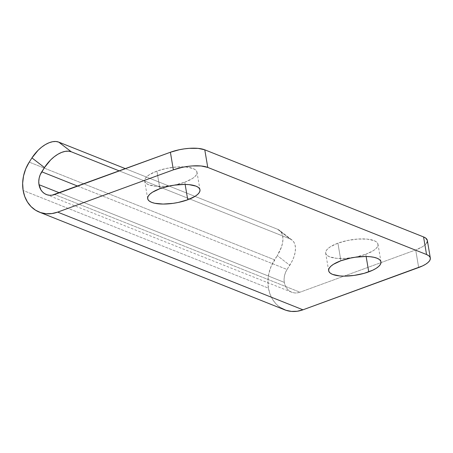 <?xml version="1.0" encoding="UTF-8"?>
<svg xmlns="http://www.w3.org/2000/svg" width="453" height="453" viewBox="0 0 453 453"><rect width="100%" height="100%" fill="white"/><g stroke="black" fill="none" stroke-linecap="round" stroke-linejoin="round"><path stroke-width="0.34" stroke-dasharray="2.27 1.7" d="M184.767 182.185L185.147 184.422L184.767 182.185L192.197 178.658L194.745 176.744L196.381 174.824L197.027 172.978L196.67 171.268L195.322 169.767L193.035 168.533L186.013 167.027L176.687 166.987L166.472 168.414L156.919 171.092A26.523 8.896 170.4 0 0 144.688 181.064A26.523 8.896 170.4 0 0 184.767 182.185A26.523 8.896 170.4 0 0 196.998 172.214A26.523 8.896 170.4 0 0 156.919 171.092L149.49 174.62L146.936 176.534L145.305 178.448L144.66 180.3L145.017 182.004L146.364 183.51L148.652 184.745L155.668 186.251L165 186.291L175.215 184.864L184.767 182.185M159.898 188.697L156.919 171.092L159.898 188.697M365.764 254.258L366.143 256.5L365.764 254.258L373.193 250.736L375.747 248.822L377.377 246.902L378.023 245.056L377.666 243.346L376.318 241.845L374.031 240.605L367.015 239.105L357.683 239.059L347.468 240.492L337.915 243.17A26.523 8.896 170.4 0 0 325.684 253.136A26.523 8.896 170.4 0 0 365.764 254.258A26.523 8.896 170.4 0 0 377.995 244.292A26.523 8.896 170.4 0 0 337.915 243.17L330.486 246.692L327.932 248.606L326.302 250.526L325.656 252.372L326.013 254.082L327.36 255.583L329.648 256.823L336.664 258.323L345.996 258.369L356.211 256.936L365.764 254.258M340.894 260.769L337.915 243.17L340.894 260.769M280.82 307.864L276.381 304.297L272.751 299.699L270.073 294.246L268.448 288.159L267.955 280.968L268.844 273.623L271.075 266.46L277.253 255.594L274.541 259.812L29.235 162.129L274.541 259.812A34.734 28.664 -68.3 0 0 268.448 288.159L23.143 190.47L268.448 288.159A34.734 28.664 -68.3 0 0 284.66 309.812M284.303 282.366L59.388 192.802L284.303 282.366A15.787 13.029 -68.3 0 0 291.67 292.208A15.787 13.029 -68.3 0 0 299.988 292.208L54.683 194.524L299.988 292.208L297.366 292.87L294.744 292.938L292.236 292.417L289.926 291.324L287.904 289.699L286.256 287.61L285.039 285.135L284.303 282.366L284.076 279.099L284.478 275.758L285.492 272.502L287.066 269.484A15.787 13.029 -68.3 0 0 284.303 282.366M77.706 186.109L287.066 269.484L292.168 261.053L293.952 256.794L295.067 252.666L295.469 248.816L295.146 245.396L294.105 242.536L292.389 240.345L290.062 238.907L119.309 170.911L290.062 238.907L277.536 229.241L125.441 168.675L277.536 229.241L290.062 238.907A25.26 13.89 -52.3 0 1 291.953 239.982A25.26 13.89 -52.3 0 1 289.778 265.265L277.253 255.594L281.426 247.128L282.542 242.995L282.944 239.144L282.621 235.724L281.579 232.865L279.858 230.673L277.536 229.241A25.26 13.89 127.7 0 1 279.427 230.317A25.26 13.89 127.7 0 1 277.253 255.594L289.778 265.265L287.066 269.484L77.706 186.109M427.349 240.486L427.372 241.172M426.754 242.933L425.203 244.762L422.774 246.579L415.695 249.937L299.988 292.208L415.695 249.937A25.26 8.471 170.4 0 0 427.343 240.447M418.674 267.536L415.695 249.937L418.674 267.536M147.667 198.663L144.688 181.064M328.663 270.735L325.684 253.136M46.359 194.524L291.67 292.208M380.973 261.891L377.995 244.292M199.971 189.813L196.998 172.214M291.953 239.982L279.427 230.317"/><path stroke-width="0.68" d="M187.74 199.784A26.523 8.896 -9.6 0 1 147.667 198.663A26.523 8.896 -9.6 0 1 159.898 188.697L152.463 192.219L149.915 194.133L148.284 196.053L147.633 197.899L147.989 199.609L149.343 201.109L151.63 202.344L154.773 203.272L163.103 204.06L173.069 203.352L178.193 202.463L187.74 199.784L195.175 196.257L197.723 194.343L199.354 192.429L200.005 190.577L199.648 188.873L198.301 187.372L196.007 186.132L188.992 184.626L184.535 184.416L174.569 185.124L169.45 186.013L159.898 188.697A26.523 8.896 -9.6 0 1 199.971 189.813A26.523 8.896 -9.6 0 1 187.74 199.784L185.147 184.422L187.74 199.784M368.736 271.857A26.523 8.896 -9.6 0 1 328.663 270.735A26.523 8.896 -9.6 0 1 340.894 260.769L333.459 264.297L330.911 266.211L329.28 268.125L328.629 269.977L328.986 271.681L330.339 273.182L332.627 274.422L339.642 275.928L344.099 276.137L354.065 275.43L364.144 273.335L372.802 270.169L376.171 268.335L378.719 266.421L380.35 264.501L381.001 262.655L380.645 260.945L379.297 259.444L377.004 258.21L373.861 257.281L369.988 256.704L365.531 256.494L355.565 257.202L350.446 258.091L340.894 260.769A26.523 8.896 -9.6 0 1 380.973 261.891A26.523 8.896 -9.6 0 1 368.736 271.857L366.143 256.5L368.736 271.857M39.349 212.129L284.66 309.812A34.734 28.664 -68.3 0 0 302.966 309.807L57.661 212.123A34.734 28.664 111.7 0 1 39.349 212.129A34.734 28.664 111.7 0 1 23.143 190.47A34.734 28.664 111.7 0 1 29.235 162.129L25.77 168.776L23.539 175.94L22.65 183.284L23.143 190.47L24.768 196.562L27.446 202.01L31.076 206.608L35.515 210.181L40.594 212.582L46.127 213.731L51.885 213.573L57.661 212.123L173.363 169.852L182.463 167.299L187.338 166.455L192.191 165.94L201.075 165.979L207.757 167.412L426.545 254.535L428.725 255.719L430.01 257.145L430.35 258.771L429.733 260.532L428.176 262.361L425.752 264.184L422.541 265.928L302.966 309.807L57.661 212.123L173.363 169.852L170.39 152.253L179.484 149.7L184.365 148.856L189.212 148.341L198.097 148.38L204.779 149.813L207.757 167.412L426.545 254.535L423.566 236.936L204.779 149.813L423.566 236.936L425.746 238.114L427.349 240.486M46.359 194.524A15.787 13.029 111.7 0 0 54.683 194.524L170.39 152.253L52.061 195.181L49.439 195.254L46.925 194.733L44.615 193.641L42.599 192.015L40.951 189.926L38.992 184.682A15.787 13.029 111.7 0 1 41.761 171.8L77.706 186.109L41.761 171.8L44.473 167.576L40.187 174.818L39.173 178.074L38.771 181.415L38.992 184.682L59.388 192.802L38.992 184.682A15.787 13.029 111.7 0 0 46.359 194.524L46.399 194.541M427.372 241.172L426.754 242.933M119.309 170.911L71.274 151.783L68.426 151.16L65.17 151.37L61.625 152.401L57.933 154.224L54.23 156.761L50.662 159.915L44.473 167.576L31.948 157.91L29.235 162.129L31.948 157.91L44.473 167.576A25.26 13.89 -52.3 0 1 71.274 151.783L119.309 170.911M125.441 168.675L58.748 142.117L71.274 151.783L58.748 142.117L55.9 141.489L52.644 141.698L49.1 142.735L45.402 144.552L41.704 147.089L38.137 150.249L31.948 157.91A25.26 13.89 127.7 0 1 58.748 142.117L125.441 168.675M280.82 307.864L285.905 310.265L291.432 311.415L297.191 311.262L302.966 309.807L418.674 267.536A25.26 8.471 -9.6 0 0 430.322 258.046L427.343 240.447A25.26 8.471 170.4 0 0 423.566 236.936L426.545 254.535A25.26 8.471 -9.6 0 1 430.322 258.046M207.757 167.412L204.779 149.813A25.26 8.471 170.4 0 0 170.39 152.253L173.363 169.852A25.26 8.471 -9.6 0 1 207.757 167.412"/></g></svg>
